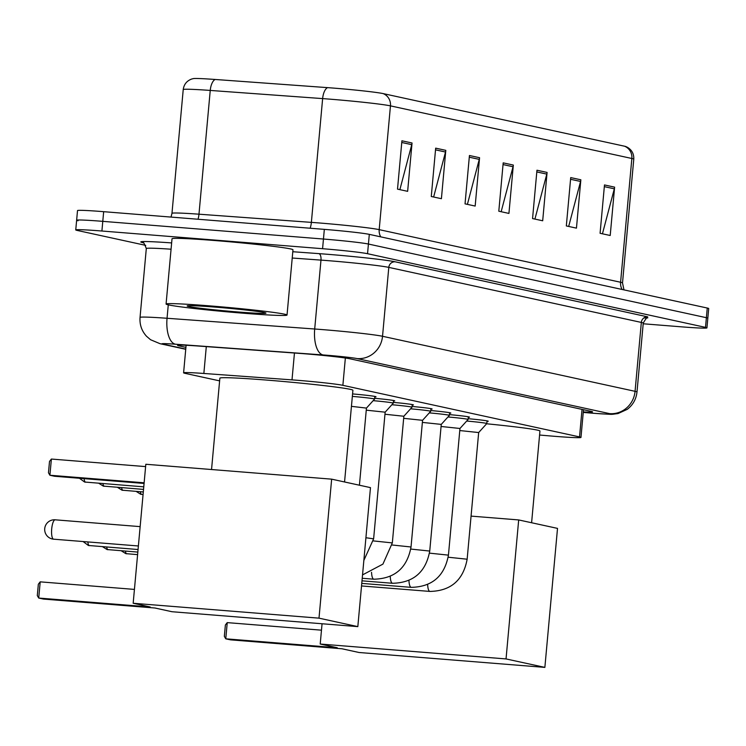 <?xml version="1.0" encoding="UTF-8"?>
<svg xmlns="http://www.w3.org/2000/svg" width="746" height="746" viewBox="0 0 746 746"><rect width="100%" height="100%" fill="white"/><g stroke="black" fill="none" stroke-linecap="round" stroke-linejoin="round"><path stroke-width="1.12" d="M539.582 435.03L548.618 435.813A36.433 1.333 -174.8 0 0 554.819 436.326A36.433 1.333 -174.8 0 0 580.975 437.426A36.433 1.333 -174.8 0 0 579.53 436.914L342.871 385.328A36.433 1.333 -174.8 0 0 292.003 379.873L203.854 373.466A36.433 1.333 -174.8 0 0 183.6 372.823A36.433 1.333 -174.8 0 0 185.036 373.336L219.613 380.87M468.171 418.692A19.433 0.709 5.2 0 1 488.238 421.229A19.433 0.709 5.2 0 1 487.007 421.369M449.465 414.617A19.433 0.709 5.2 0 1 469.532 417.154A19.433 0.709 5.2 0 1 468.301 417.294M430.768 410.533A19.433 0.709 5.2 0 1 450.826 413.079A19.433 0.709 5.2 0 1 449.596 413.209M412.062 406.458A19.433 0.709 5.2 0 1 432.12 409.004A19.433 0.709 5.2 0 1 430.89 409.134M393.356 402.383A19.433 0.709 5.2 0 1 413.424 404.919A19.433 0.709 5.2 0 1 412.184 405.059M374.651 398.308A19.433 0.709 5.2 0 1 394.718 400.844A19.433 0.709 5.2 0 1 393.487 400.984M352.569 393.935A19.433 0.709 5.2 0 1 376.012 396.769A19.433 0.709 5.2 0 1 374.781 396.909M583.297 411.923A36.433 1.333 -174.8 0 0 592.557 411.867A36.433 1.333 -174.8 0 0 591.121 411.363L350.06 358.817A36.433 1.333 -174.8 0 0 299.193 353.362L197.821 345.995A36.433 1.333 -174.8 0 0 177.567 345.351A36.433 1.333 -174.8 0 0 179.003 345.864L185.913 347.366M145.74 245.378L77.192 230.43A36.433 1.333 5.2 0 1 75.747 229.927A36.433 1.333 5.2 0 1 101.904 231.018L322.57 248.707A36.433 1.333 5.2 0 1 367.545 253.705L705.502 327.373A36.433 1.333 5.2 0 1 706.938 327.886A36.433 1.333 5.2 0 1 680.781 326.785L643.192 323.773M78.069 220.76A36.433 1.333 5.2 0 1 76.633 220.256L77.509 210.586A36.433 1.333 5.2 0 1 103.666 211.678L324.333 229.367A36.433 1.333 5.2 0 1 369.307 234.365L707.255 308.033L706.378 317.703A36.433 1.333 5.2 0 1 707.823 318.216A36.433 1.333 5.2 0 0 706.378 317.703L368.421 244.035L706.378 317.703L705.502 327.373M324.333 229.367L323.456 239.037A36.433 1.333 5.2 0 1 368.421 244.035A36.433 1.333 5.2 0 0 323.456 239.037L102.78 221.348L323.456 239.037L322.57 248.707M76.633 220.256A36.433 1.333 5.2 0 1 102.78 221.348A36.433 1.333 5.2 0 0 76.633 220.256L75.747 229.927M401.917 140.789L397.515 189.13L407.642 191.34L412.044 142.999L401.917 140.789M399.875 189.652L411.745 144.659A9.717 9.316 -77.7 0 0 412.044 142.999M435.673 148.146L431.272 196.496L441.408 198.697L445.8 150.356L435.673 148.146M433.631 197.009L445.511 152.025A9.717 9.316 -77.7 0 0 445.8 150.356M469.439 155.504L465.038 203.854L475.165 206.064L479.566 157.714L469.439 155.504M467.397 204.367L479.268 159.383A9.717 9.316 -77.7 0 0 479.566 157.714M604.484 184.943L600.082 233.293L610.209 235.494L614.611 187.153L604.484 184.943M602.442 233.806L614.322 188.822A9.717 9.316 -77.7 0 0 614.611 187.153M570.718 177.585L566.326 225.935L576.453 228.136L580.854 179.795L570.718 177.585M568.676 226.448L580.556 181.455A9.717 9.316 -77.7 0 0 580.854 179.795M536.961 170.228L532.56 218.569L542.687 220.779L547.088 172.429L536.961 170.228M534.919 219.082L546.799 174.098A9.717 9.316 -77.7 0 0 547.088 172.429M503.196 162.861L498.804 211.211L508.931 213.421L513.332 165.071L503.196 162.861M501.153 211.724L513.034 166.74A9.717 9.316 -77.7 0 0 513.332 165.071M215.146 79.468A12.141 5.399 94.2 0 0 210.241 90.434A48.583 1.781 -174.8 0 0 183.227 89.576C183.954 84.354 186.78 80.838 191.713 79.02L193.326 78.61A39.836 1.464 5.2 0 1 215.146 79.468L327.541 87.636A39.836 1.464 5.2 0 1 383.155 93.595L624.551 146.216A39.836 1.464 5.2 0 1 625.829 146.561L627.339 147.26C631.862 149.937 634.007 153.909 633.774 159.168A48.583 1.781 -174.8 0 0 631.853 158.488A12.141 11.647 -77.7 0 0 624.551 146.216M707.255 308.033A36.433 1.333 5.2 0 1 708.7 308.546L706.938 327.886M486.597 423.775A66.795 2.443 5.2 0 1 539.945 431.048L531.6 522.75M337.267 647.752L225.768 638.818L230.495 639.844L341.985 648.778L359.04 652.498L544.869 667.39L506.04 658.932L320.211 644.031L337.267 647.752M225.768 638.818L224.341 636.357L225.376 624.999L227.241 622.621L225.768 638.818M321.479 630.174L227.241 622.621M320.211 644.031L322.058 623.749M506.04 658.932L518.684 519.934L471.062 516.111M518.684 519.934L557.514 528.392L544.869 667.39M211.547 469.532L219.865 378.166A66.795 2.443 5.2 0 1 267.814 380.171A66.795 2.443 5.2 0 1 352.905 390.27L344.559 481.972M150.226 606.983L38.727 598.05L43.455 599.075L154.954 608.009L172 611.729L357.828 626.621L318.999 618.154L133.17 603.262L150.226 606.983M38.727 598.05L37.3 595.588L38.335 584.23L40.2 581.852L38.727 598.05M134.439 589.405L40.2 581.852M133.17 603.262L145.824 464.264L331.653 479.156L370.473 487.623L357.828 626.621M318.999 618.154L331.653 479.156M51.381 459.051L49.907 475.249L48.471 472.787L49.506 461.429L51.381 459.051L145.61 466.604M144.081 483.445L54.626 476.274L49.907 475.249L144.137 482.793M459.778 430.554L478.671 432.549L467.145 559.211L448.187 557.225M466.679 421.042A18.221 0.671 5.2 0 1 486.802 423.541A18.221 0.671 5.2 0 1 486.802 423.56L487.045 420.875M441.072 426.479L459.965 428.474L448.439 555.136L429.482 553.14M447.982 416.967A18.221 0.671 5.2 0 1 468.106 419.457A18.221 0.671 5.2 0 1 468.096 419.476L459.965 428.474M422.367 422.404L441.259 424.39L429.733 551.061L410.776 549.065M429.276 412.883A18.221 0.671 5.2 0 1 449.4 415.382A18.221 0.671 5.2 0 1 449.39 415.401L441.259 424.399M403.661 418.329L422.562 420.315L411.027 546.986L392.079 544.99M410.57 408.808A18.221 0.671 5.2 0 1 430.694 411.307A18.221 0.671 5.2 0 1 430.684 411.326L430.936 408.64M384.964 414.244L403.847 416.249M391.864 404.733A18.221 0.671 5.2 0 1 411.988 407.232A18.221 0.671 5.2 0 1 411.978 407.251L403.856 416.24L392.331 542.911L373.373 540.915M366.258 410.169L385.141 412.174M373.159 400.658A18.221 0.671 5.2 0 1 393.291 403.157A18.221 0.671 5.2 0 1 393.282 403.166L393.534 400.49M351.441 406.346L366.445 408.099L374.576 399.091A18.221 0.671 5.2 0 0 374.585 399.073L374.828 396.415M352.345 396.396A18.221 0.671 5.2 0 1 374.585 399.073M209.673 305.869A60.724 2.229 5.2 0 1 287.033 315.045A60.724 2.229 5.2 0 1 243.438 313.227A60.724 2.229 5.2 0 1 166.078 304.042A60.724 2.229 5.2 0 1 209.673 305.869M166.078 304.042L172.018 238.776A60.724 2.229 5.2 0 1 215.613 240.594A60.724 2.229 5.2 0 1 292.973 249.779L287.033 315.045M237.564 311.94A39.594 1.455 5.2 0 1 187.162 305.907A39.594 1.455 5.2 0 1 215.547 307.147A39.594 1.455 5.2 0 1 265.958 313.078A39.594 1.455 5.2 0 1 237.564 311.94M582.039 409.377L579.53 436.914M206.297 346.61L203.854 373.466M294.456 353.017L292.003 379.873M345.361 358.015L342.871 385.328M589.023 412.902A24.292 2.704 95 0 0 589.126 412.93L583.251 412.417L589.023 412.902A24.292 0.886 -174.8 0 0 593.163 413.247A24.292 0.886 -174.8 0 0 609.641 413.638L357.101 358.584A24.292 0.886 -174.8 0 0 327.121 355.255A24.292 0.886 -174.8 0 0 323.186 354.956L175.534 344.223A24.292 0.886 -174.8 0 0 162.992 344.13L185.754 349.091M171.067 249.22A48.583 1.781 -174.8 0 0 146.309 248.521L140.043 317.414A48.583 1.781 5.2 0 1 167.048 318.272L314.7 329.005A48.583 1.781 5.2 0 1 322.561 329.611A48.583 1.781 5.2 0 1 382.53 336.278L635.06 391.324A48.583 1.781 5.2 0 1 636.991 392.004L643.257 323.111A48.583 1.781 -174.8 0 0 641.336 322.431L388.797 267.385A48.583 1.781 -174.8 0 0 328.837 260.718A48.583 1.781 -174.8 0 0 320.976 260.112L292.218 258.023M292.796 251.728L318.85 253.621A54.654 2.005 5.2 0 1 395.156 261.799L647.687 316.854A6.071 5.819 -77.7 0 0 641.336 322.431L635.06 391.324A24.292 23.285 102.3 0 1 609.641 413.638M318.85 253.621A6.071 2.695 -85.8 0 1 320.976 260.112L314.7 329.005A24.292 10.789 94.2 0 0 323.186 354.956M143.176 242.739L142.971 242.692A54.654 2.005 5.2 0 1 171.198 242.888L171.645 242.926M367.545 253.705L369.307 234.365M101.904 231.018L103.666 211.678M357.101 358.584A24.292 23.285 102.3 0 0 382.53 336.278L388.797 267.385A6.071 5.819 -77.7 0 1 395.156 261.799M175.534 344.223A24.292 10.789 94.2 0 1 167.048 318.272L168.27 304.844M162.992 344.13A24.292 23.285 102.3 0 1 160.017 343.692L185.735 349.296M636.991 392.004C636.207 399.157 632.962 404.938 627.265 409.33L617.968 413.582C609.081 414.59 616.299 414.683 593.415 413.284L589.126 412.93A24.292 2.704 95 0 0 589.219 412.92M179.077 345.109L179.003 345.864M380.73 236.855A12.141 11.647 102.3 0 1 379.192 229.637L620.588 282.258A48.583 1.781 5.2 0 1 622.509 282.939L633.774 159.168M319.232 222.97A48.583 1.781 5.2 0 1 379.192 229.637L390.456 105.867A48.583 1.781 -174.8 0 0 322.636 98.603L210.241 90.434L198.977 214.195L311.371 222.373A48.583 1.781 5.2 0 1 319.232 222.97M327.541 87.636A12.141 5.399 94.2 0 0 322.636 98.603L311.371 222.373A12.141 5.399 -85.8 0 1 310.131 228.229M383.155 93.595A12.141 11.647 102.3 0 1 390.456 105.867L631.853 158.488L620.588 282.258A12.141 11.647 102.3 0 0 622.127 289.476M183.227 89.576L171.972 213.337A48.583 1.781 5.2 0 1 198.977 214.195A12.141 5.399 -85.8 0 1 198.007 219.24M503.046 164.568L513.034 166.74M536.803 171.925L546.799 174.098M570.569 179.282L580.556 181.455M604.325 186.64L614.322 188.822M469.281 157.201L479.268 159.383M435.524 149.843L445.511 152.025M401.758 142.486L411.745 144.659M55.279 519.831A9.717 2.742 94.6 0 0 55.176 519.813A9.717 2.742 94.6 0 0 51.698 528.914A9.717 2.742 94.6 0 0 53.516 539.172A9.717 2.742 94.6 0 0 53.619 539.181A9.717 2.742 94.6 0 0 53.721 539.181M430.283 591.401A10.929 3.087 -85.4 0 1 429.957 591.429A10.929 3.087 -85.4 0 1 429.836 591.41A10.929 3.087 -85.4 0 1 429.649 591.354A10.929 3.087 -85.4 0 1 427.654 584.519M411.587 587.316A10.929 3.087 -85.4 0 1 411.251 587.354A10.929 3.087 -85.4 0 1 411.139 587.335A10.929 3.087 -85.4 0 1 410.943 587.27A10.929 3.087 -85.4 0 1 408.948 580.444M392.881 583.241A10.929 3.087 -85.4 0 1 392.545 583.279A10.929 3.087 -85.4 0 1 392.433 583.26A10.929 3.087 -85.4 0 1 392.237 583.195A10.929 3.087 -85.4 0 1 390.251 576.369M374.175 579.166A10.929 3.087 -85.4 0 1 373.839 579.204A10.929 3.087 -85.4 0 1 373.727 579.185A10.929 3.087 -85.4 0 1 373.541 579.12A10.929 3.087 -85.4 0 1 371.545 572.294M126.904 553.784A7.898 2.229 -85.4 0 1 126.82 553.774A7.898 2.229 -85.4 0 1 126.736 553.765A7.898 2.229 -85.4 0 1 125.384 551.089M137.6 554.642L125.766 553.625A7.898 7.572 -77.7 0 0 126.736 553.765M108.198 549.699A7.898 2.229 -85.4 0 1 108.114 549.699A7.898 2.229 -85.4 0 1 108.03 549.69A7.898 2.229 -85.4 0 1 106.678 547.005M137.833 552.087L107.06 549.55A7.898 7.572 -77.7 0 0 108.03 549.69M365.913 537.745L373.625 538.826L363.852 560.433M89.492 545.624A7.898 2.229 -85.4 0 1 89.408 545.624A7.898 2.229 -85.4 0 1 89.324 545.615A7.898 2.229 -85.4 0 1 87.841 541.922M138.066 549.522L88.354 545.466A7.898 7.572 -77.7 0 0 89.324 545.615M141.843 494.421A7.898 2.229 -85.4 0 1 141.759 494.421A7.898 2.229 -85.4 0 1 141.675 494.402A7.898 2.229 -85.4 0 1 140.323 491.726M143.073 494.523L140.705 494.262A7.898 7.572 -77.7 0 0 141.675 494.402M123.137 490.336A7.898 2.229 -85.4 0 1 123.053 490.336A7.898 2.229 -85.4 0 1 122.969 490.327A7.898 2.229 -85.4 0 1 121.617 487.651M143.307 491.959L121.999 490.187A7.898 7.572 -77.7 0 0 122.969 490.327M104.431 486.261A7.898 2.229 -85.4 0 1 104.347 486.261A7.898 2.229 -85.4 0 1 104.263 486.252A7.898 2.229 -85.4 0 1 102.911 483.567M143.54 489.404L103.293 486.103A7.898 7.572 -77.7 0 0 104.263 486.252M85.734 482.186A7.898 2.229 -85.4 0 1 85.641 482.186A7.898 2.229 -85.4 0 1 85.557 482.177A7.898 2.229 -85.4 0 1 84.093 478.634M143.773 486.84L84.596 482.028A7.898 7.572 -77.7 0 0 85.557 482.177M583.493 409.703L580.975 437.426M186.108 345.267L183.6 372.823M643.835 317.964L647.78 317.899C647.388 316.742 645.877 318.477 643.257 323.111M146.309 248.521C144.09 243.037 142.915 241.061 142.803 242.581L143.717 242.804M140.043 317.414C139.521 324.603 141.665 330.87 146.477 336.222L150.561 339.728L160.017 343.692M171.972 213.337L171.011 217.077M623.982 289.877L622.509 282.939M140.145 526.629L55.176 519.813A9.717 9.717 0 0 0 44.788 528.075A9.717 9.717 0 0 0 53.619 539.181L138.383 545.979M361.53 585.946L429.957 591.429C450.854 590.944 463.257 580.202 467.145 559.211M478.671 432.549L486.802 423.56M361.763 583.391L411.251 587.354C432.158 586.869 444.551 576.126 448.439 555.136M468.106 419.457L468.348 416.8M361.996 580.826L392.545 583.279C413.452 582.785 425.845 572.051 429.733 551.061M449.4 415.382L449.642 412.715M362.23 578.271L373.839 579.204C394.746 578.71 407.139 567.976 411.027 546.986M422.553 420.324L430.684 411.326M362.528 574.896L382.922 564.116L392.331 542.911M411.988 407.232L412.23 404.565M121.216 550.753L125.766 553.625M393.282 403.166L385.15 412.165L373.625 538.826M102.51 546.678L107.06 549.55M366.445 408.081L359.423 485.217M83.114 541.549L88.354 545.466M136.154 491.39L140.705 494.262M117.448 487.315L121.999 490.187M98.742 483.24L103.293 486.103M79.44 478.261L84.596 482.028"/></g></svg>
